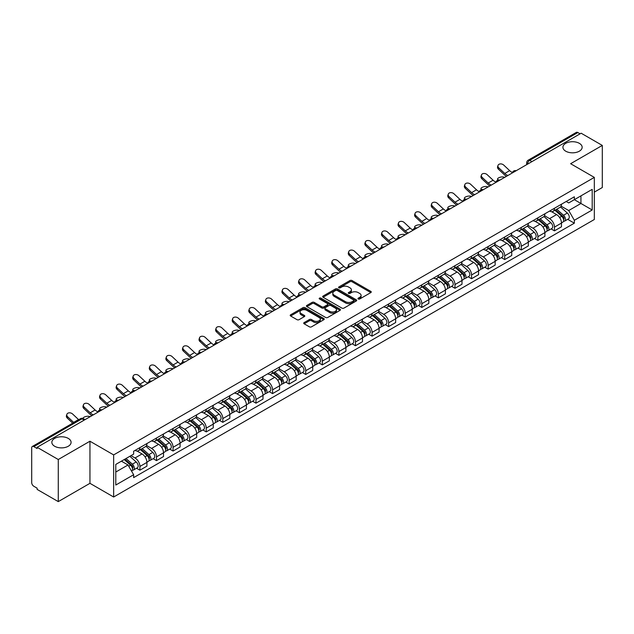 <?xml version="1.0" encoding="UTF-8"?>
<svg xmlns="http://www.w3.org/2000/svg" width="634" height="634" viewBox="0 0 634 634"><rect width="100%" height="100%" fill="white"/><g stroke="black" fill="none" stroke-linecap="round" stroke-linejoin="round"><path stroke-width="0.95" d="M358.273 298.986A1.03 0.594 0 0 0 359.732 298.986L370.819 292.591A1.474 0.848 0 0 0 371.255 291.989A1.474 0.848 0 0 0 370.819 291.386L352.036 280.537A1.474 0.848 0 0 0 349.952 280.537L338.865 286.94A1.03 0.594 0 0 0 338.564 287.361A1.03 0.594 0 0 0 338.865 287.781A1.03 0.594 0 0 0 340.323 287.781L341.758 286.956A4.723 2.726 0 0 1 348.438 286.956L350.008 287.86A4.723 2.726 0 0 1 351.387 289.786A4.723 2.726 0 0 1 350.008 291.711L348.573 292.543A1.03 0.594 0 0 0 348.264 292.963A1.03 0.594 0 0 0 348.573 293.383A1.03 0.594 0 0 0 350.031 293.383L351.466 292.559A4.723 2.726 0 0 1 358.139 292.559L359.708 293.463A4.723 2.726 0 0 1 361.087 295.389A4.723 2.726 0 0 1 359.708 297.314L358.273 298.146A1.03 0.594 0 0 0 357.972 298.566A1.03 0.594 0 0 0 358.273 298.986L358.273 298.146M68.266 438.403A9.621 5.555 0 0 0 57.781 437.198A9.621 5.555 0 0 0 51.845 442.326A9.621 5.555 0 0 0 54.659 446.257A9.621 5.555 0 0 0 65.144 447.461A9.621 5.555 0 0 0 71.087 442.326A9.621 5.555 0 0 0 68.266 438.403M579.341 143.339A9.621 5.555 0 0 0 568.856 142.135A9.621 5.555 0 0 0 562.913 147.262A9.621 5.555 0 0 0 565.734 151.193A9.621 5.555 0 0 0 576.219 152.398A9.621 5.555 0 0 0 582.155 147.262A9.621 5.555 0 0 0 579.341 143.339M304.146 322.587A1.474 0.848 0 0 0 303.718 323.189A1.474 0.848 0 0 0 304.146 323.792L309.416 326.835A1.474 0.848 0 0 0 311.5 326.835L323.815 319.726A1.474 0.848 0 0 0 324.251 319.124A1.474 0.848 0 0 0 323.815 318.522L305.033 307.68A1.474 0.848 0 0 0 302.949 307.68L290.634 314.789A1.474 0.848 0 0 0 290.206 315.391A1.474 0.848 0 0 0 290.634 315.994L296.997 319.663A1.474 0.848 0 0 0 299.089 319.663L304.36 316.62A1.474 0.848 0 0 0 304.788 316.017A1.474 0.848 0 0 0 304.36 315.415L301.198 313.592A3.947 2.282 0 0 1 300.041 311.983A3.947 2.282 0 0 1 302.481 309.875A3.947 2.282 0 0 1 306.785 310.375L319.148 317.515A3.947 2.282 0 0 1 320.305 319.124A3.947 2.282 0 0 1 317.864 321.224A3.947 2.282 0 0 1 313.561 320.733L311.5 319.544A1.474 0.848 0 0 0 309.416 319.544L304.146 322.587L304.146 323.792M113.652 454.911L89.949 441.224L58.273 459.515L37.121 447.303L581.148 133.211L602.3 145.424L570.624 163.715L594.327 177.393L113.652 454.911L113.652 497.008L594.327 219.499L594.327 177.393M341.869 308.1A1.474 0.848 0 0 0 343.953 308.1L356.268 300.992A1.474 0.848 0 0 0 356.696 300.389A1.474 0.848 0 0 0 356.268 299.787L337.486 288.946A1.474 0.848 0 0 0 335.394 288.946L323.086 296.054A1.474 0.848 0 0 0 322.651 296.657A1.474 0.848 0 0 0 323.086 297.259L341.869 308.1M319.901 299.208A1.03 0.594 0 0 1 320.947 299.359L320.947 298.131L340.038 309.154A1.474 0.848 0 0 1 340.474 309.757A1.474 0.848 0 0 1 340.038 310.359L327.73 317.468A1.474 0.848 0 0 1 325.638 317.468L306.864 306.626L306.864 305.422A1.474 0.848 0 0 0 306.428 306.024A1.474 0.848 0 0 0 306.864 306.626M306.864 305.422L312.126 302.378A1.474 0.848 0 0 1 314.218 302.378L321.834 306.777A1.474 0.848 0 0 0 323.919 306.777L327.413 304.756A1.474 0.848 0 0 0 327.849 304.154A1.474 0.848 0 0 0 327.413 303.551L319.488 298.971A1.03 0.594 0 0 1 319.179 298.551A1.03 0.594 0 0 1 319.821 298.004A1.03 0.594 0 0 1 320.947 298.131M58.273 459.515L58.273 501.613L37.121 489.4L37.121 488.172L33.824 486.27A3.004 1.736 -120 0 1 31.7 482.593L31.7 447.85A3.004 1.736 -120 0 1 32.326 446.479L80.478 418.678A3.004 1.736 60 0 1 81.976 418.828L33.824 446.629A3.004 1.736 -120 0 0 32.326 446.479M594.327 192.126L602.3 187.521L602.3 145.424M58.273 501.613L89.949 483.322L113.652 497.008M37.121 447.303L37.121 448.531L33.824 446.629M531.934 161.622L529.699 160.339A3.004 1.736 60 0 0 528.193 160.188L576.346 132.387A3.004 1.736 60 0 1 577.851 132.538L529.699 160.339A3.004 1.736 120 0 0 527.575 164.016L527.575 164.143M580.086 133.822L577.851 132.538M554.465 208.269A6.919 3.994 60 0 1 553.038 211.368L560.052 207.318A6.919 3.994 -120 0 0 561.478 204.219M544.511 215.711L549.575 218.635A6.919 3.994 60 0 1 554.465 227.107L561.478 223.057A6.919 3.994 -120 0 0 556.589 214.585L551.572 211.685M561.478 223.057L561.478 226.798L554.465 230.847L551.104 228.906M553.038 211.368A6.919 3.994 60 0 1 549.63 211.059M554.465 227.107L554.465 230.847M537.886 217.842A6.919 3.994 60 0 1 536.451 220.941L543.465 216.891A6.919 3.994 -120 0 0 544.899 213.793M534.517 238.479L537.886 240.421L544.899 236.371L544.899 232.63A6.919 3.994 -120 0 0 540.01 224.159L534.985 221.258M536.451 220.941A6.919 3.994 60 0 1 533.051 220.632M527.924 225.284L532.996 228.208A6.919 3.994 60 0 1 537.886 236.68L537.886 240.421M521.299 227.416A6.919 3.994 60 0 1 519.872 230.514L526.886 226.465A6.919 3.994 -120 0 0 528.32 223.366M517.938 248.052L521.299 249.994L528.32 245.944L528.32 242.204A6.919 3.994 -120 0 0 523.43 233.732L518.406 230.831M519.872 230.514A6.919 3.994 60 0 1 516.464 230.205M511.345 234.857L516.409 237.782A6.919 3.994 60 0 1 521.299 246.254L521.299 249.994M504.719 236.989A6.919 3.994 60 0 1 503.285 240.088L510.307 236.038A6.919 3.994 -120 0 0 511.733 232.94M501.359 257.626L504.719 259.568L511.733 255.518L511.733 251.777A6.919 3.994 -120 0 0 506.843 243.305L501.827 240.413M503.285 240.088A6.919 3.994 60 0 1 499.885 239.779M494.766 244.431L499.83 247.355A6.919 3.994 60 0 1 504.719 255.827L504.719 259.568M488.14 246.563A6.919 3.994 60 0 1 486.706 249.661L493.72 245.612A6.919 3.994 -120 0 0 495.154 242.513M484.772 267.199L488.14 269.141L495.154 265.091L495.154 261.351A6.919 3.994 -120 0 0 490.264 252.879L485.24 249.986M486.706 249.661A6.919 3.994 60 0 1 483.298 249.352M478.179 254.004L483.251 256.928A6.919 3.994 60 0 1 488.14 265.4L488.14 269.141M471.553 256.136A6.919 3.994 60 0 1 470.127 259.235L477.14 255.185A6.919 3.994 -120 0 0 478.567 252.086M468.193 276.773L471.553 278.722L478.567 274.665L478.567 270.924A6.919 3.994 -120 0 0 473.677 262.452L468.661 259.56M470.127 259.235A6.919 3.994 60 0 1 466.719 258.926M461.6 263.578L466.664 266.502A6.919 3.994 60 0 1 471.553 274.974L471.553 278.722M454.974 265.709A6.919 3.994 60 0 1 453.54 268.808L460.553 264.758A6.919 3.994 -120 0 0 461.988 261.66M451.606 286.354L454.974 288.296L461.988 284.238L461.988 280.497A6.919 3.994 -120 0 0 457.098 272.026L452.074 269.133M453.54 268.808A6.919 3.994 60 0 1 450.14 268.499M445.013 273.151L450.085 276.083A6.919 3.994 60 0 1 454.974 284.547L454.974 288.296M438.387 275.283A6.919 3.994 60 0 1 436.961 278.389L443.974 274.332A6.919 3.994 -120 0 0 445.409 271.233M435.027 295.927L438.387 297.869L445.409 293.819L445.409 290.071A6.919 3.994 -120 0 0 440.519 281.599L435.495 278.706M436.961 278.389A6.919 3.994 60 0 1 433.553 278.072M428.433 282.724L433.498 285.657A6.919 3.994 60 0 1 438.387 294.121L438.387 297.869M421.808 284.856A6.919 3.994 60 0 1 420.374 287.963L427.395 283.905A6.919 3.994 -120 0 0 428.822 280.807M418.448 305.501L421.808 307.442L428.822 303.393L428.822 299.644A6.919 3.994 -120 0 0 423.932 291.18L418.916 288.28M420.374 287.963A6.919 3.994 60 0 1 416.974 287.646M411.854 292.298L416.918 295.23A6.919 3.994 60 0 1 421.808 303.694L421.808 307.442M405.229 294.43A6.919 3.994 60 0 1 403.795 297.536L410.808 293.487A6.919 3.994 -120 0 0 412.243 290.38M401.861 315.074L405.229 317.016L412.243 312.966L412.243 309.218A6.919 3.994 -120 0 0 407.353 300.754L402.328 297.853M403.795 297.536A6.919 3.994 60 0 1 400.387 297.219M395.267 301.879L400.339 304.803A6.919 3.994 60 0 1 405.229 313.267L405.229 317.016M388.642 304.003A6.919 3.994 60 0 1 387.216 307.11L394.229 303.06A6.919 3.994 -120 0 0 395.656 299.953M385.282 324.648L388.642 326.589L395.656 322.54L395.656 318.791A6.919 3.994 -120 0 0 390.766 310.327L385.749 307.427M387.216 307.11A6.919 3.994 60 0 1 383.808 306.793M378.688 311.452L383.752 314.377A6.919 3.994 60 0 1 388.642 322.841L388.642 326.589M372.063 313.576A6.919 3.994 60 0 1 370.628 316.683L377.642 312.633A6.919 3.994 -120 0 0 379.077 309.527M368.695 334.221L372.063 336.163L379.077 332.113L379.077 328.364A6.919 3.994 -120 0 0 374.187 319.901L369.162 317M370.628 316.683A6.919 3.994 60 0 1 367.229 316.366M362.101 321.026L367.173 323.95A6.919 3.994 60 0 1 372.063 332.414L372.063 336.163M355.476 323.15A6.919 3.994 60 0 1 354.049 326.256L361.063 322.207A6.919 3.994 -120 0 0 362.497 319.1M352.116 343.794L355.476 345.736L362.497 341.686L362.497 337.938A6.919 3.994 -120 0 0 357.608 329.474L352.583 326.573M354.049 326.256A6.919 3.994 60 0 1 350.642 325.939M345.522 330.599L350.586 333.524A6.919 3.994 60 0 1 355.476 341.988L355.476 345.736M338.897 332.723A6.919 3.994 60 0 1 337.462 335.83L344.484 331.78A6.919 3.994 -120 0 0 345.91 328.674M335.537 353.368L338.897 355.309L345.91 351.26L345.91 347.511A6.919 3.994 -120 0 0 341.021 339.047L336.004 336.147M337.462 335.83A6.919 3.994 60 0 1 334.063 335.513M328.943 340.173L334.007 343.097A6.919 3.994 60 0 1 338.897 351.561L338.897 355.309M322.318 342.297A6.919 3.994 60 0 1 320.883 345.403L327.897 341.354A6.919 3.994 -120 0 0 329.331 338.247M318.95 362.941L322.318 364.883L329.331 360.833L329.331 357.085A6.919 3.994 -120 0 0 324.442 348.621L319.417 345.72M320.883 345.403A6.919 3.994 60 0 1 317.476 345.086M312.356 349.746L317.428 352.67A6.919 3.994 60 0 1 322.318 361.134L322.318 364.883M305.731 351.87A6.919 3.994 60 0 1 304.304 354.977L311.318 350.927A6.919 3.994 -120 0 0 312.744 347.82M302.37 372.515L305.731 374.456L312.744 370.407L312.744 366.658A6.919 3.994 -120 0 0 307.855 358.194L302.838 355.294M304.304 354.977A6.919 3.994 60 0 1 300.896 354.66M295.777 359.319L300.841 362.244A6.919 3.994 60 0 1 305.731 370.716L305.731 374.456M289.152 361.443A6.919 3.994 60 0 1 287.717 364.55L294.731 360.5A6.919 3.994 -120 0 0 296.165 357.394M285.783 382.088L289.152 384.03L296.165 379.98L296.165 376.231A6.919 3.994 -120 0 0 291.275 367.768L286.251 364.867M287.717 364.55A6.919 3.994 60 0 1 284.317 364.233M279.19 368.893L284.262 371.817A6.919 3.994 60 0 1 289.152 380.289L289.152 384.03M272.565 371.017A6.919 3.994 60 0 1 271.138 374.123L278.152 370.074A6.919 3.994 -120 0 0 279.586 366.967M269.204 391.661L272.565 393.603L279.586 389.553L279.586 385.805A6.919 3.994 -120 0 0 274.696 377.341L269.672 374.44M271.138 374.123A6.919 3.994 60 0 1 267.73 373.814M262.611 378.466L267.675 381.391A6.919 3.994 60 0 1 272.565 389.862L272.565 393.603M255.985 380.59A6.919 3.994 60 0 1 254.551 383.697L261.573 379.647A6.919 3.994 -120 0 0 262.999 376.541M252.625 401.235L255.985 403.176L262.999 399.127L262.999 395.386A6.919 3.994 -120 0 0 258.109 386.914L253.093 384.014M254.551 383.697A6.919 3.994 60 0 1 251.151 383.388M246.032 388.04L251.096 390.964A6.919 3.994 60 0 1 255.985 399.436L255.985 403.176M239.406 390.164A6.919 3.994 60 0 1 237.972 393.27L244.986 389.221A6.919 3.994 -120 0 0 246.42 386.114M236.038 410.808L239.406 412.75L246.42 408.7L246.42 404.96A6.919 3.994 -120 0 0 241.53 396.488L236.506 393.587M237.972 393.27A6.919 3.994 60 0 1 234.564 392.961M229.445 397.613L234.517 400.537A6.919 3.994 60 0 1 239.406 409.009L239.406 412.75M222.819 399.737A6.919 3.994 60 0 1 221.393 402.844L228.406 398.794A6.919 3.994 -120 0 0 229.833 395.687M219.459 420.382L222.819 422.323L229.833 418.274L229.833 414.533A6.919 3.994 -120 0 0 224.951 406.061L219.927 403.161M221.393 402.844A6.919 3.994 60 0 1 217.985 402.535M212.866 407.186L217.93 410.111A6.919 3.994 60 0 1 222.819 418.583L222.819 422.323M206.24 409.31A6.919 3.994 60 0 1 204.806 412.417L211.819 408.367A6.919 3.994 -120 0 0 213.254 405.261M202.872 429.955L206.24 431.897L213.254 427.847L213.254 424.106A6.919 3.994 -120 0 0 208.364 415.635L203.34 412.734M204.806 412.417A6.919 3.994 60 0 1 201.406 412.108M196.278 416.76L201.35 419.684A6.919 3.994 60 0 1 206.24 428.156L206.24 431.897M189.653 418.884A6.919 3.994 60 0 1 188.227 421.99L195.24 417.941A6.919 3.994 -120 0 0 196.675 414.834M186.293 439.528L189.653 441.47L196.675 437.42L196.675 433.68A6.919 3.994 -120 0 0 191.785 425.208L186.761 422.307M188.227 421.99A6.919 3.994 60 0 1 184.819 421.681M179.699 426.333L184.763 429.258A6.919 3.994 60 0 1 189.653 437.729L189.653 441.47M173.074 428.457A6.919 3.994 60 0 1 171.64 431.564L178.661 427.514A6.919 3.994 -120 0 0 180.088 424.408M169.714 449.102L173.074 451.043L180.088 446.994L180.088 443.253A6.919 3.994 -120 0 0 175.198 434.781L170.181 431.881M171.64 431.564A6.919 3.994 60 0 1 168.24 431.255M163.12 435.907L168.184 438.831A6.919 3.994 60 0 1 173.074 447.303L173.074 451.043M156.495 438.031A6.919 3.994 60 0 1 155.061 441.137L162.074 437.088A6.919 3.994 -120 0 0 163.509 433.981M153.127 458.675L156.495 460.617L163.509 456.567L163.509 452.827A6.919 3.994 -120 0 0 158.619 444.355L153.594 441.454M155.061 441.137A6.919 3.994 60 0 1 151.653 440.828M146.533 445.48L151.605 448.404A6.919 3.994 60 0 1 156.495 456.876L156.495 460.617M139.908 447.604A6.919 3.994 60 0 1 138.481 450.711L145.495 446.661A6.919 3.994 -120 0 0 146.922 443.554M136.548 468.249L139.908 470.19L146.922 466.141L146.922 462.4A6.919 3.994 -120 0 0 142.04 453.928L137.015 451.028M138.481 450.711A6.919 3.994 60 0 1 135.074 450.402M130.984 455.648L135.018 457.978A6.919 3.994 60 0 1 139.908 466.45L139.908 470.19M566.21 201.485L568.714 202.928L592.204 189.36L580.934 195.866L580.934 203.482L568.714 210.536L561.09 206.137M115.784 472.037L128.005 464.976L133.639 474.731L115.784 485.042L115.784 464.421L133.639 454.11L133.639 451.226L574.341 196.786L574.341 199.67L592.204 209.981L574.341 220.291L568.714 210.536M592.204 189.36L592.204 209.981M133.639 474.731L133.639 477.616L574.341 223.176L574.341 220.291M89.949 441.224L89.949 483.322M128.005 464.976L121.411 461.172M567.684 219.332L574.341 223.176M358.685 299.137L359.708 298.543A4.723 2.726 0 0 0 361.087 296.617L361.087 295.389M351.387 289.786L351.387 291.014A4.723 2.726 0 0 1 350.008 292.94L348.985 293.534M370.819 291.386L370.819 292.591L352.036 281.765A1.474 0.848 0 0 0 349.952 281.765L339.277 287.931M356.245 300.999L337.486 290.174A1.474 0.848 0 0 0 335.394 290.174L323.102 297.267L323.086 296.054M353.653 300.809A1.03 0.594 0 0 0 353.962 300.389A1.03 0.594 0 0 0 353.653 299.969L337.169 290.451A1.03 0.594 0 0 0 335.711 290.451L334.197 291.323A4.723 2.726 0 0 0 332.81 293.249A4.723 2.726 0 0 0 334.197 295.175L345.467 301.681A4.723 2.726 0 0 0 352.139 301.681L353.653 300.809L353.653 302.038A1.03 0.594 0 0 0 353.962 301.618L353.962 300.389M332.81 293.249L332.81 294.477A4.723 2.726 0 0 0 334.197 296.403L334.197 295.175M353.653 302.038L352.139 302.909A4.723 2.726 0 0 1 345.467 302.909L334.197 296.403M306.88 306.634L312.126 303.607L312.126 302.378M327.849 304.154L327.849 305.382A1.474 0.848 0 0 1 327.413 305.984L323.919 307.997A1.474 0.848 0 0 1 321.834 307.997L314.218 303.607A1.474 0.848 0 0 0 312.126 303.607M320.947 299.359L340.022 310.367M329.735 311.334A3.947 2.282 0 0 0 334.039 311.833A3.947 2.282 0 0 0 336.472 309.725A3.947 2.282 0 0 0 335.323 308.116L330.964 305.596A1.474 0.848 0 0 0 328.88 305.596L325.377 307.617A1.474 0.848 0 0 0 324.949 308.219A1.474 0.848 0 0 0 325.377 308.821L329.735 311.334L329.735 312.562A3.947 2.282 0 0 0 334.039 313.061A3.947 2.282 0 0 0 336.472 310.953L336.472 309.725M324.949 308.219L324.949 309.447A1.474 0.848 0 0 0 325.377 310.05L325.377 308.821M329.735 312.562L325.377 310.05M320.305 319.124L320.305 320.352A3.947 2.282 0 0 1 317.864 322.452A3.947 2.282 0 0 1 313.561 321.961L311.5 320.772A1.474 0.848 0 0 0 309.416 320.772L304.169 323.8M300.041 311.983L300.041 313.212A3.947 2.282 0 0 0 301.198 314.821L301.198 313.592M304.336 316.635L301.198 314.821M323.815 318.522L323.815 319.726L305.033 308.909A1.474 0.848 0 0 0 302.949 308.909L290.657 316.001L290.634 314.789M504.767 177.306L503.333 176.997A3.455 1.316 -13.1 0 0 499.497 177.465A3.455 1.316 -13.1 0 0 497.524 179.192A3.455 1.316 -13.1 0 0 498.443 179.818L499.877 180.127M554.948 210.266L561.7 216.297A3.756 2.171 60 0 1 562.881 222.106L561.478 222.914M555.122 210.425L558.308 212.263M555.63 209.87L563.143 216.582A1.807 1.038 60 0 1 563.713 219.372A1.807 1.038 60 0 1 563.547 219.435M556.755 209.22L563.507 215.251A3.756 2.171 60 0 1 564.688 221.06A3.756 2.171 60 0 1 563.555 221.187M560.519 206.961L567.335 213.04A3.756 2.171 60 0 1 568.516 218.857L564.688 221.06M512.431 172.527A9.32 5.381 60 0 1 509.673 170.641L503.745 165.094A3.455 2.496 17.7 0 0 500.408 163.905A3.455 2.496 17.7 0 0 498.007 165.45A3.455 2.496 17.7 0 0 498.855 167.915L498.443 169.199A3.455 2.496 -162.3 0 1 497.595 166.734L498.007 165.45M507.905 175.499A9.32 5.381 60 0 1 504.783 173.47L498.855 167.915M498.443 169.199L504.371 174.754A11.277 6.506 -120 0 0 506.423 176.347M488.188 186.879L486.754 186.57A3.455 1.316 -13.1 0 0 482.91 187.038A3.455 1.316 -13.1 0 0 480.937 188.766A3.455 1.316 -13.1 0 0 481.864 189.392L483.298 189.701M538.361 219.839L545.121 225.87A3.756 2.171 60 0 1 546.302 231.679L544.899 232.488M538.543 219.998L541.721 221.837M539.043 219.443L546.563 226.156A1.807 1.038 60 0 1 547.134 228.945A1.807 1.038 60 0 1 546.968 229.009M540.168 218.793L546.928 224.824A3.756 2.171 60 0 1 548.109 230.641A3.756 2.171 60 0 1 546.976 230.76M543.94 216.535L550.756 222.613A3.756 2.171 60 0 1 551.937 228.43L548.109 230.641M471.601 196.453L470.166 196.144A3.455 1.316 -13.1 0 0 466.331 196.611A3.455 1.316 -13.1 0 0 464.357 198.339A3.455 1.316 -13.1 0 0 465.277 198.965L466.711 199.282M521.782 229.413L528.542 235.444A3.756 2.171 60 0 1 529.715 241.253L528.312 242.061M521.964 229.571L525.142 231.41M522.464 229.017L529.984 235.729A1.807 1.038 60 0 1 530.547 238.519A1.807 1.038 60 0 1 530.381 238.582M523.589 228.367L530.349 234.398A3.756 2.171 60 0 1 531.522 240.215A3.756 2.171 60 0 1 530.389 240.334M527.353 226.108L534.169 232.187A3.756 2.171 60 0 1 535.35 238.004L531.522 240.215M495.851 182.101A9.32 5.381 60 0 1 493.086 180.214L487.166 174.667A3.455 2.496 17.7 0 0 483.821 173.486A3.455 2.496 17.7 0 0 481.42 175.024A3.455 2.496 17.7 0 0 482.276 177.488L481.864 178.772A3.455 2.496 -162.3 0 1 481.016 176.315L481.42 175.024M491.326 185.073A9.32 5.381 60 0 1 488.196 183.044L482.276 177.488M481.864 178.772L487.784 184.328A11.277 6.506 -120 0 0 489.844 185.921M479.264 191.674A9.32 5.381 60 0 1 476.506 189.788L470.579 184.24A3.455 2.496 17.7 0 0 467.242 183.06A3.455 2.496 17.7 0 0 464.841 184.597A3.455 2.496 17.7 0 0 465.689 187.062L465.277 188.346A3.455 2.496 -162.3 0 1 464.429 185.889L464.841 184.597M474.739 194.646A9.32 5.381 60 0 1 471.617 192.617L465.689 187.062M465.277 188.346L471.205 193.901A11.277 6.506 -120 0 0 473.265 195.494M455.022 206.026L453.587 205.717A3.455 1.316 -13.1 0 0 449.744 206.185A3.455 1.316 -13.1 0 0 447.778 207.912A3.455 1.316 -13.1 0 0 448.698 208.538L450.132 208.855M505.203 238.986L511.955 245.017A3.756 2.171 60 0 1 513.136 250.826L511.733 251.635M505.377 239.145L508.555 240.983M505.884 238.59L513.397 245.303A1.807 1.038 60 0 1 513.968 248.092A1.807 1.038 60 0 1 513.802 248.156M507.01 237.94L513.762 243.971A3.756 2.171 60 0 1 514.943 249.788A3.756 2.171 60 0 1 513.809 249.907M510.774 235.682L517.59 241.768A3.756 2.171 60 0 1 518.77 247.577L514.943 249.788M438.435 215.6L437.008 215.291A3.455 1.316 -13.1 0 0 433.165 215.758A3.455 1.316 -13.1 0 0 431.191 217.486A3.455 1.316 -13.1 0 0 432.119 218.112L433.545 218.429M488.616 248.56L495.376 254.591A3.756 2.171 60 0 1 496.557 260.4L495.154 261.208M488.798 248.718L491.976 250.557M489.297 248.163L496.818 254.876A1.807 1.038 60 0 1 497.381 257.666A1.807 1.038 60 0 1 497.222 257.729M490.423 247.522L497.183 253.545A3.756 2.171 60 0 1 498.364 259.361A3.756 2.171 60 0 1 497.222 259.48M494.195 245.255L501.011 251.341A3.756 2.171 60 0 1 502.191 257.15L498.364 259.361M421.856 225.173L420.421 224.864A3.455 1.316 -13.1 0 0 416.586 225.332A3.455 1.316 -13.1 0 0 414.612 227.059A3.455 1.316 -13.1 0 0 415.532 227.685L416.966 228.002M472.037 258.133L478.789 264.164A3.756 2.171 60 0 1 479.97 269.973L478.567 270.781M472.211 258.292L475.397 260.13M472.718 257.745L480.231 264.449A1.807 1.038 60 0 1 480.802 267.239A1.807 1.038 60 0 1 480.635 267.302M473.844 257.095L480.596 263.118A3.756 2.171 60 0 1 481.777 268.935A3.756 2.171 60 0 1 480.643 269.054M477.608 254.828L484.424 260.915A3.756 2.171 60 0 1 485.604 266.724L481.777 268.935M462.685 201.247A9.32 5.381 60 0 1 459.919 199.361L453.999 193.814A3.455 2.496 17.7 0 0 450.655 192.633A3.455 2.496 17.7 0 0 448.262 194.17A3.455 2.496 17.7 0 0 449.11 196.635L448.698 197.919A3.455 2.496 -162.3 0 1 447.85 195.462L448.262 194.17M458.16 204.219A9.32 5.381 60 0 1 455.03 202.191L449.11 196.635M448.698 197.919L454.626 203.474A11.277 6.506 -120 0 0 456.678 205.067M446.106 210.821A9.32 5.381 60 0 1 443.34 208.935L437.412 203.387A3.455 2.496 17.7 0 0 434.076 202.206A3.455 2.496 17.7 0 0 431.675 203.744A3.455 2.496 17.7 0 0 432.523 206.208L432.119 207.492A3.455 2.496 -162.3 0 1 431.263 205.036L431.675 203.744M441.581 213.793A9.32 5.381 60 0 1 438.451 211.764L432.523 206.208M432.119 207.492L438.039 213.048A11.277 6.506 -120 0 0 440.099 214.641M429.519 220.394A9.32 5.381 60 0 1 426.761 218.508L420.833 212.961A3.455 2.496 17.7 0 0 417.497 211.78A3.455 2.496 17.7 0 0 415.096 213.317A3.455 2.496 17.7 0 0 415.944 215.782L415.532 217.074A3.455 2.496 -162.3 0 1 414.684 214.609L415.096 213.317M424.994 223.366A9.32 5.381 60 0 1 421.872 221.337L415.944 215.782M415.532 217.074L421.459 222.621A11.277 6.506 -120 0 0 423.512 224.222M405.277 234.746L403.842 234.437A3.455 1.316 -13.1 0 0 399.999 234.905A3.455 1.316 -13.1 0 0 398.025 236.633A3.455 1.316 -13.1 0 0 398.952 237.259L400.387 237.576M455.45 267.707L462.21 273.737A3.756 2.171 60 0 1 463.391 279.546L461.988 280.355M455.632 267.865L458.81 269.704M456.131 267.318L463.652 274.023A1.807 1.038 60 0 1 464.223 276.812A1.807 1.038 60 0 1 464.056 276.876M457.257 266.668L464.017 272.691A3.756 2.171 60 0 1 465.197 278.508A3.756 2.171 60 0 1 464.064 278.627M461.029 264.402L467.844 270.488A3.756 2.171 60 0 1 469.025 276.297L465.197 278.508M412.94 229.968A9.32 5.381 60 0 1 410.174 228.089L404.254 222.534A3.455 2.496 17.7 0 0 400.91 221.353A3.455 2.496 17.7 0 0 398.509 222.891A3.455 2.496 17.7 0 0 399.365 225.355L398.952 226.647A3.455 2.496 -162.3 0 1 398.104 224.182L398.509 222.891M408.415 232.94A9.32 5.381 60 0 1 405.284 230.911L399.365 225.355M398.952 226.647L404.872 232.195A11.277 6.506 -120 0 0 406.933 233.795M388.69 244.32L387.255 244.011A3.455 1.316 -13.1 0 0 383.419 244.478A3.455 1.316 -13.1 0 0 381.446 246.206A3.455 1.316 -13.1 0 0 382.365 246.832L383.8 247.149M438.871 277.28L445.631 283.311A3.756 2.171 60 0 1 446.804 289.12L445.401 289.936M439.053 277.438L442.231 279.277M439.552 276.892L447.073 283.596A1.807 1.038 60 0 1 447.636 286.386A1.807 1.038 60 0 1 447.469 286.449M440.678 276.242L447.438 282.265A3.756 2.171 60 0 1 448.61 288.082A3.756 2.171 60 0 1 447.477 288.201M444.442 273.975L451.257 280.062A3.756 2.171 60 0 1 452.438 285.871L448.61 288.082M396.353 239.541A9.32 5.381 60 0 1 393.595 237.663L387.667 232.107A3.455 2.496 17.7 0 0 384.331 230.927A3.455 2.496 17.7 0 0 381.93 232.464A3.455 2.496 17.7 0 0 382.777 234.929L382.365 236.22A3.455 2.496 -162.3 0 1 381.517 233.756L381.93 232.464M391.828 242.513A9.32 5.381 60 0 1 388.705 240.484L382.777 234.929M382.365 236.22L388.293 241.768A11.277 6.506 -120 0 0 390.354 243.369M372.11 253.901L370.676 253.584A3.455 1.316 -13.1 0 0 366.832 254.052A3.455 1.316 -13.1 0 0 364.867 255.779A3.455 1.316 -13.1 0 0 365.786 256.405L367.221 256.722M422.292 286.853L429.044 292.884A3.756 2.171 60 0 1 430.224 298.693L428.822 299.51M422.466 287.012L425.644 288.85M422.973 286.465L430.486 293.17A1.807 1.038 60 0 1 431.057 295.959A1.807 1.038 60 0 1 430.89 296.023M424.098 285.815L430.851 291.838A3.756 2.171 60 0 1 432.031 297.655A3.756 2.171 60 0 1 430.898 297.774M427.863 283.549L434.678 289.635A3.756 2.171 60 0 1 435.859 295.444L432.031 297.655M379.774 249.114A9.32 5.381 60 0 1 377.008 247.236L371.088 241.681A3.455 2.496 17.7 0 0 367.744 240.5A3.455 2.496 17.7 0 0 365.35 242.037A3.455 2.496 17.7 0 0 366.198 244.502L365.786 245.794A3.455 2.496 -162.3 0 1 364.938 243.329L365.35 242.037M375.249 252.086A9.32 5.381 60 0 1 372.118 250.058L366.198 244.502M365.786 245.794L371.714 251.341A11.277 6.506 -120 0 0 373.767 252.942M355.523 263.475L354.097 263.158A3.455 1.316 -13.1 0 0 350.253 263.625A3.455 1.316 -13.1 0 0 348.28 265.353A3.455 1.316 -13.1 0 0 349.207 265.979L350.634 266.296M405.705 296.427L412.465 302.458A3.756 2.171 60 0 1 413.645 308.267L412.243 309.083M405.887 296.585L409.065 298.424M406.386 296.038L413.907 302.743A1.807 1.038 60 0 1 414.47 305.533A1.807 1.038 60 0 1 414.311 305.596M407.511 295.389L414.271 301.419A3.756 2.171 60 0 1 415.452 307.228A3.756 2.171 60 0 1 414.311 307.347M411.284 293.122L418.099 299.208A3.756 2.171 60 0 1 419.28 305.017L415.452 307.228M363.195 258.688A9.32 5.381 60 0 1 360.429 256.81L354.501 251.254A3.455 2.496 17.7 0 0 351.165 250.073A3.455 2.496 17.7 0 0 348.763 251.619A3.455 2.496 17.7 0 0 349.611 254.076L349.207 255.367A3.455 2.496 -162.3 0 1 348.351 252.903L348.763 251.619M358.67 261.66A9.32 5.381 60 0 1 355.539 259.631L349.611 254.076M349.207 255.367L355.127 260.915A11.277 6.506 -120 0 0 357.188 262.516M338.944 273.048L337.51 272.731A3.455 1.316 -13.1 0 0 333.674 273.199A3.455 1.316 -13.1 0 0 331.701 274.926A3.455 1.316 -13.1 0 0 332.62 275.552L334.055 275.869M389.125 306L395.878 312.031A3.756 2.171 60 0 1 397.058 317.84L395.656 318.656M389.3 306.167L392.486 307.997M389.807 305.612L397.328 312.316A1.807 1.038 60 0 1 397.89 315.106A1.807 1.038 60 0 1 397.724 315.177M390.932 304.962L397.684 310.993A3.756 2.171 60 0 1 398.865 316.802A3.756 2.171 60 0 1 397.732 316.921M394.697 302.695L401.512 308.782A3.756 2.171 60 0 1 402.693 314.591L398.865 316.802M346.608 268.261A9.32 5.381 60 0 1 343.85 266.383L337.922 260.828A3.455 2.496 17.7 0 0 334.586 259.647A3.455 2.496 17.7 0 0 332.184 261.192A3.455 2.496 17.7 0 0 333.032 263.649L332.62 264.941A3.455 2.496 -162.3 0 1 331.772 262.476L332.184 261.192M342.083 271.233A9.32 5.381 60 0 1 338.96 269.204L333.032 263.649M332.62 264.941L338.548 270.488A11.277 6.506 -120 0 0 340.601 272.089M322.365 282.621L320.931 282.304A3.455 1.316 -13.1 0 0 317.087 282.772A3.455 1.316 -13.1 0 0 315.114 284.5A3.455 1.316 -13.1 0 0 316.041 285.126L317.476 285.443M372.538 315.573L379.298 321.604A3.756 2.171 60 0 1 380.479 327.421L379.077 328.23M372.721 315.74L375.899 317.571M373.22 315.185L380.741 321.89A1.807 1.038 60 0 1 381.311 324.679A1.807 1.038 60 0 1 381.145 324.751M374.345 314.535L381.105 320.566A3.756 2.171 60 0 1 382.286 326.375A3.756 2.171 60 0 1 381.153 326.494M378.118 312.269L384.933 318.355A3.756 2.171 60 0 1 386.114 324.164L382.286 326.375M330.029 277.835A9.32 5.381 60 0 1 327.263 275.956L321.343 270.401A3.455 2.496 17.7 0 0 317.999 269.22A3.455 2.496 17.7 0 0 315.597 270.766A3.455 2.496 17.7 0 0 316.453 273.222L316.041 274.514A3.455 2.496 -162.3 0 1 315.193 272.049L315.597 270.766M325.504 280.807A9.32 5.381 60 0 1 322.373 278.778L316.453 273.222M316.041 274.514L321.961 280.062A11.277 6.506 -120 0 0 324.022 281.662M305.778 292.195L304.344 291.878A3.455 1.316 -13.1 0 0 300.508 292.345A3.455 1.316 -13.1 0 0 298.535 294.073A3.455 1.316 -13.1 0 0 299.454 294.699L300.888 295.016M355.959 325.147L362.719 331.178A3.756 2.171 60 0 1 363.892 336.995L362.489 337.803M356.142 325.313L359.319 327.144M356.641 324.759L364.162 331.463A1.807 1.038 60 0 1 364.724 334.253A1.807 1.038 60 0 1 364.558 334.324M357.766 324.109L364.526 330.14A3.756 2.171 60 0 1 365.699 335.949A3.756 2.171 60 0 1 364.566 336.068M361.531 321.842L368.346 327.929A3.756 2.171 60 0 1 369.527 333.738L365.699 335.949M313.442 287.408A9.32 5.381 60 0 1 310.684 285.53L304.756 279.974A3.455 2.496 17.7 0 0 301.419 278.794A3.455 2.496 17.7 0 0 299.018 280.339A3.455 2.496 17.7 0 0 299.866 282.796L299.454 284.087A3.455 2.496 -162.3 0 1 298.606 281.623L299.018 280.339M308.916 290.38A9.32 5.381 60 0 1 305.794 288.351L299.866 282.796M299.454 284.087L305.382 289.635A11.277 6.506 -120 0 0 307.442 291.236M289.199 301.768L287.765 301.451A3.455 1.316 -13.1 0 0 283.921 301.919A3.455 1.316 -13.1 0 0 281.956 303.654A3.455 1.316 -13.1 0 0 282.875 304.272L284.309 304.589M339.38 334.72L346.132 340.751A3.756 2.171 60 0 1 347.313 346.568L345.91 347.377M339.555 334.887L342.732 336.717M340.062 334.332L347.575 341.037A1.807 1.038 60 0 1 348.145 343.826A1.807 1.038 60 0 1 347.979 343.897M341.187 333.682L347.939 339.713A3.756 2.171 60 0 1 349.12 345.522A3.756 2.171 60 0 1 347.987 345.641M344.951 331.416L351.767 337.502A3.756 2.171 60 0 1 352.948 343.311L349.12 345.522M296.863 296.981A9.32 5.381 60 0 1 294.097 295.103L288.177 289.548A3.455 2.496 17.7 0 0 284.832 288.367A3.455 2.496 17.7 0 0 282.439 289.912A3.455 2.496 17.7 0 0 283.287 292.377L282.875 293.661A3.455 2.496 -162.3 0 1 282.027 291.196L282.439 289.912M292.337 299.953A9.32 5.381 60 0 1 289.207 297.925L283.287 292.377M282.875 293.661L288.803 299.208A11.277 6.506 -120 0 0 290.855 300.809M272.612 311.342L271.186 311.025A3.455 1.316 -13.1 0 0 267.342 311.492A3.455 1.316 -13.1 0 0 265.369 313.228A3.455 1.316 -13.1 0 0 266.296 313.854L267.722 314.163M322.793 344.302L329.553 350.325A3.756 2.171 60 0 1 330.734 356.142L329.331 356.95M322.975 344.46L326.153 346.291M323.475 343.905L330.996 350.61A1.807 1.038 60 0 1 331.558 353.4A1.807 1.038 60 0 1 331.4 353.471M324.6 343.256L331.36 349.286A3.756 2.171 60 0 1 332.541 355.095A3.756 2.171 60 0 1 331.4 355.214M328.372 340.989L335.188 347.075A3.756 2.171 60 0 1 336.369 352.884L332.541 355.095M280.283 306.555A9.32 5.381 60 0 1 277.518 304.677L271.59 299.121A3.455 2.496 17.7 0 0 268.253 297.94A3.455 2.496 17.7 0 0 265.852 299.486A3.455 2.496 17.7 0 0 266.7 301.95L266.296 303.234A3.455 2.496 -162.3 0 1 265.44 300.77L265.852 299.486M275.758 309.527A9.32 5.381 60 0 1 272.628 307.498L266.7 301.95M266.296 303.234L272.216 308.782A11.277 6.506 -120 0 0 274.276 310.383M256.033 320.915L254.599 320.598A3.455 1.316 -13.1 0 0 250.763 321.066A3.455 1.316 -13.1 0 0 248.79 322.801A3.455 1.316 -13.1 0 0 249.709 323.427L251.143 323.736M306.214 353.875L312.966 359.898A3.756 2.171 60 0 1 314.147 365.715L312.744 366.523M306.388 354.034L309.574 355.864M306.896 353.479L314.416 360.183A1.807 1.038 60 0 1 314.979 362.973A1.807 1.038 60 0 1 314.813 363.044M308.021 352.829L314.773 358.86A3.756 2.171 60 0 1 315.954 364.669A3.756 2.171 60 0 1 314.821 364.788M311.785 350.562L318.601 356.649A3.756 2.171 60 0 1 319.782 362.458L315.954 364.669M263.696 316.128A9.32 5.381 60 0 1 260.939 314.25L255.011 308.695A3.455 2.496 17.7 0 0 251.674 307.514A3.455 2.496 17.7 0 0 249.273 309.059A3.455 2.496 17.7 0 0 250.121 311.524L249.709 312.808A3.455 2.496 -162.3 0 1 248.861 310.343L249.273 309.059M259.171 319.1A9.32 5.381 60 0 1 256.049 317.071L250.121 311.524M249.709 312.808L255.637 318.355A11.277 6.506 -120 0 0 257.689 319.956M239.454 330.488L238.019 330.171A3.455 1.316 -13.1 0 0 234.176 330.639A3.455 1.316 -13.1 0 0 232.202 332.374A3.455 1.316 -13.1 0 0 233.13 333.001L234.564 333.31M289.627 363.448L296.387 369.471A3.756 2.171 60 0 1 297.568 375.288L296.165 376.097M289.809 363.607L292.987 365.438M290.309 363.052L297.829 369.765A1.807 1.038 60 0 1 298.4 372.546A1.807 1.038 60 0 1 298.234 372.618M291.434 362.402L298.194 368.433A3.756 2.171 60 0 1 299.375 374.242A3.756 2.171 60 0 1 298.242 374.361M295.206 360.144L302.022 366.222A3.756 2.171 60 0 1 303.203 372.031L299.375 374.242M247.117 325.702A9.32 5.381 60 0 1 244.352 323.823L238.432 318.268A3.455 2.496 17.7 0 0 235.087 317.087A3.455 2.496 17.7 0 0 232.686 318.633A3.455 2.496 17.7 0 0 233.542 321.097L233.13 322.381A3.455 2.496 -162.3 0 1 232.282 319.916L232.686 318.633M242.592 328.674A9.32 5.381 60 0 1 239.462 326.645L233.542 321.097M233.13 322.381L239.05 327.929A11.277 6.506 -120 0 0 241.11 329.529M222.867 340.062L221.432 339.745A3.455 1.316 -13.1 0 0 217.597 340.212A3.455 1.316 -13.1 0 0 215.623 341.948A3.455 1.316 -13.1 0 0 216.543 342.574L217.977 342.883M273.048 373.022L279.808 379.045A3.756 2.171 60 0 1 280.981 384.862L279.586 385.67M273.23 373.18L276.408 375.011M273.729 372.626L281.25 379.338A1.807 1.038 60 0 1 281.813 382.128A1.807 1.038 60 0 1 281.647 382.191M274.855 371.976L281.615 378.007A3.756 2.171 60 0 1 282.788 383.816A3.756 2.171 60 0 1 281.654 383.935M278.619 369.717L285.435 375.796A3.756 2.171 60 0 1 286.616 381.605L282.788 383.816M230.53 335.275A9.32 5.381 60 0 1 227.772 333.397L221.845 327.841A3.455 2.496 17.7 0 0 218.508 326.661A3.455 2.496 17.7 0 0 216.107 328.206A3.455 2.496 17.7 0 0 216.955 330.671L216.543 331.954A3.455 2.496 -162.3 0 1 215.695 329.49L216.107 328.206M226.005 338.247A9.32 5.381 60 0 1 222.883 336.218L216.955 330.671M216.543 331.954L222.471 337.502A11.277 6.506 -120 0 0 224.531 339.103M206.288 349.635L204.853 349.318A3.455 1.316 -13.1 0 0 201.01 349.786A3.455 1.316 -13.1 0 0 199.044 351.521A3.455 1.316 -13.1 0 0 199.964 352.147L201.398 352.456M256.469 382.595L263.221 388.618A3.756 2.171 60 0 1 264.402 394.435L262.999 395.244M256.643 382.754L259.821 384.592M257.15 382.199L264.663 388.911A1.807 1.038 60 0 1 265.234 391.701A1.807 1.038 60 0 1 265.067 391.764M258.276 381.549L265.028 387.58A3.756 2.171 60 0 1 266.209 393.389A3.756 2.171 60 0 1 265.075 393.508M262.04 379.291L268.856 385.369A3.756 2.171 60 0 1 270.036 391.178L266.209 393.389M213.951 344.848A9.32 5.381 60 0 1 211.185 342.97L205.265 337.415A3.455 2.496 17.7 0 0 201.921 336.234A3.455 2.496 17.7 0 0 199.528 337.779A3.455 2.496 17.7 0 0 200.376 340.244L199.964 341.528A3.455 2.496 -162.3 0 1 199.116 339.063L199.528 337.779M209.426 347.82A9.32 5.381 60 0 1 206.296 345.792L200.376 340.244M199.964 341.528L205.892 347.075A11.277 6.506 -120 0 0 207.944 348.676M189.701 359.209L188.274 358.892A3.455 1.316 -13.1 0 0 184.431 359.359A3.455 1.316 -13.1 0 0 182.457 361.095A3.455 1.316 -13.1 0 0 183.385 361.721L184.811 362.03M239.882 392.169L246.642 398.2A3.756 2.171 60 0 1 247.823 404.009L246.42 404.817M240.064 392.327L243.242 394.166M240.563 391.772L248.084 398.485A1.807 1.038 60 0 1 248.647 401.274A1.807 1.038 60 0 1 248.488 401.338M241.689 391.123L248.449 397.153A3.756 2.171 60 0 1 249.63 402.962A3.756 2.171 60 0 1 248.488 403.081M245.461 388.864L252.277 394.942A3.756 2.171 60 0 1 253.457 400.751L249.63 402.962M197.372 354.43A9.32 5.381 60 0 1 194.606 352.544L188.678 346.996A3.455 2.496 17.7 0 0 185.342 345.807A3.455 2.496 17.7 0 0 182.941 347.353A3.455 2.496 17.7 0 0 183.789 349.817L183.385 351.101A3.455 2.496 -162.3 0 1 182.529 348.637L182.941 347.353M192.847 357.394A9.32 5.381 60 0 1 189.717 355.365L183.789 349.817M183.385 351.101L189.304 356.657A11.277 6.506 -120 0 0 191.365 358.25M173.122 368.782L171.687 368.473A3.455 1.316 -13.1 0 0 167.852 368.933A3.455 1.316 -13.1 0 0 165.878 370.668A3.455 1.316 -13.1 0 0 166.797 371.294L168.232 371.603M223.303 401.742L230.055 407.773A3.756 2.171 60 0 1 231.236 413.582L229.833 414.39M223.477 401.901L226.663 403.739M223.984 401.346L231.505 408.058A1.807 1.038 60 0 1 232.068 410.848A1.807 1.038 60 0 1 231.901 410.911M225.11 400.696L231.862 406.727A3.756 2.171 60 0 1 233.043 412.536A3.756 2.171 60 0 1 231.909 412.655M228.874 398.437L235.689 404.516A3.756 2.171 60 0 1 236.87 410.325L233.043 412.536M180.785 364.003A9.32 5.381 60 0 1 178.027 362.117L172.099 356.57A3.455 2.496 17.7 0 0 168.763 355.381A3.455 2.496 17.7 0 0 166.362 356.926A3.455 2.496 17.7 0 0 167.21 359.391L166.797 360.675A3.455 2.496 -162.3 0 1 165.95 358.21L166.362 356.926M176.26 366.967A9.32 5.381 60 0 1 173.137 364.938L167.21 359.391M166.797 360.675L172.725 366.23A11.277 6.506 -120 0 0 174.778 367.823M156.543 378.355L155.108 378.046A3.455 1.316 -13.1 0 0 151.264 378.506A3.455 1.316 -13.1 0 0 149.291 380.241A3.455 1.316 -13.1 0 0 150.218 380.868L151.653 381.177M206.716 411.315L213.476 417.346A3.756 2.171 60 0 1 214.657 423.155L213.254 423.964M206.898 411.474L210.076 413.313M207.397 410.919L214.918 417.632A1.807 1.038 60 0 1 215.489 420.421A1.807 1.038 60 0 1 215.322 420.485M208.523 410.269L215.283 416.3A3.756 2.171 60 0 1 216.463 422.109A3.756 2.171 60 0 1 215.33 422.228M212.295 408.011L219.11 414.089A3.756 2.171 60 0 1 220.291 419.898L216.463 422.109M164.206 373.577A9.32 5.381 60 0 1 161.44 371.69L155.52 366.143A3.455 2.496 17.7 0 0 152.176 364.954A3.455 2.496 17.7 0 0 149.775 366.5A3.455 2.496 17.7 0 0 150.63 368.964L150.218 370.248A3.455 2.496 -162.3 0 1 149.37 367.783L149.775 366.5M159.681 376.541A9.32 5.381 60 0 1 156.55 374.512L150.63 368.964M150.218 370.248L156.138 375.803A11.277 6.506 -120 0 0 158.199 377.396M139.956 387.929L138.521 387.62A3.455 1.316 -13.1 0 0 134.685 388.079A3.455 1.316 -13.1 0 0 132.712 389.815A3.455 1.316 -13.1 0 0 133.631 390.441L135.066 390.75M190.137 420.889L196.897 426.92A3.756 2.171 60 0 1 198.07 432.729L196.675 433.537M190.319 421.047L193.497 422.886M190.818 420.493L198.339 427.205A1.807 1.038 60 0 1 198.902 429.995A1.807 1.038 60 0 1 198.735 430.058M191.944 419.843L198.704 425.874A3.756 2.171 60 0 1 199.876 431.683A3.756 2.171 60 0 1 198.743 431.802M195.708 417.584L202.523 423.663A3.756 2.171 60 0 1 203.704 429.472L199.876 431.683M147.619 383.15A9.32 5.381 60 0 1 144.861 381.264L138.933 375.716A3.455 2.496 17.7 0 0 135.597 374.528A3.455 2.496 17.7 0 0 133.195 376.073A3.455 2.496 17.7 0 0 134.043 378.538L133.631 379.821A3.455 2.496 -162.3 0 1 132.783 377.357L133.195 376.073M143.094 386.114A9.32 5.381 60 0 1 139.971 384.085L134.043 378.538M133.631 379.821L139.559 385.377A11.277 6.506 -120 0 0 141.62 386.97M123.376 397.502L121.942 397.193A3.455 1.316 -13.1 0 0 118.098 397.653A3.455 1.316 -13.1 0 0 116.133 399.388A3.455 1.316 -13.1 0 0 117.052 400.014L118.487 400.323M173.558 430.462L180.31 436.493A3.756 2.171 60 0 1 181.49 442.302L180.088 443.111M173.732 430.621L176.91 432.459M174.239 430.066L181.752 436.778A1.807 1.038 60 0 1 182.323 439.568A1.807 1.038 60 0 1 182.156 439.631M175.364 429.416L182.117 435.447A3.756 2.171 60 0 1 183.297 441.256A3.756 2.171 60 0 1 182.164 441.383M179.129 427.157L185.944 433.236A3.756 2.171 60 0 1 187.125 439.053L183.297 441.256M131.04 392.723A9.32 5.381 60 0 1 128.274 390.837L122.354 385.29A3.455 2.496 17.7 0 0 119.01 384.101A3.455 2.496 17.7 0 0 116.616 385.646A3.455 2.496 17.7 0 0 117.464 388.111L117.052 389.395A3.455 2.496 -162.3 0 1 116.204 386.93L116.616 385.646M126.515 395.687A9.32 5.381 60 0 1 123.384 393.659L117.464 388.111M117.052 389.395L122.98 394.95A11.277 6.506 -120 0 0 125.033 396.543M106.789 407.076L105.363 406.766A3.455 1.316 -13.1 0 0 101.519 407.226A3.455 1.316 -13.1 0 0 99.546 408.962A3.455 1.316 -13.1 0 0 100.473 409.588L101.9 409.897M156.97 440.036L163.73 446.067A3.756 2.171 60 0 1 164.911 451.876L163.509 452.684M157.153 440.194L160.331 442.033M157.652 439.639L165.173 446.352A1.807 1.038 60 0 1 165.736 449.141A1.807 1.038 60 0 1 165.577 449.205M158.777 438.99L165.537 445.02A3.756 2.171 60 0 1 166.718 450.829A3.756 2.171 60 0 1 165.577 450.956M162.55 436.731L169.365 442.809A3.756 2.171 60 0 1 170.546 448.626L166.718 450.829M114.461 402.297A9.32 5.381 60 0 1 111.695 400.411L105.767 394.863A3.455 2.496 17.7 0 0 102.431 393.674A3.455 2.496 17.7 0 0 100.029 395.22A3.455 2.496 17.7 0 0 100.877 397.684L100.473 398.968A3.455 2.496 -162.3 0 1 99.617 396.504L100.029 395.22M109.936 405.261A9.32 5.381 60 0 1 106.805 403.232L100.877 397.684M100.473 398.968L106.393 404.524A11.277 6.506 -120 0 0 108.454 406.117M90.21 416.649L88.776 416.34A3.455 1.316 -13.1 0 0 85.059 416.76A3.455 1.316 -13.1 0 0 82.951 418.432M140.391 449.609L147.143 455.64A3.756 2.171 60 0 1 148.324 461.449L146.922 462.257M140.566 449.768L143.752 451.606M141.073 449.213L148.594 455.925A1.807 1.038 60 0 1 149.156 458.715A1.807 1.038 60 0 1 148.99 458.778M142.198 448.563L148.95 454.594A3.756 2.171 60 0 1 150.131 460.403A3.756 2.171 60 0 1 148.998 460.53M145.963 446.304L152.778 452.383A3.756 2.171 60 0 1 153.959 458.2L150.131 460.403M84.584 419.312L85.321 419.47M97.874 411.87A9.32 5.381 60 0 1 95.116 409.984L89.188 404.437A3.455 2.496 17.7 0 0 85.852 403.248A3.455 2.496 17.7 0 0 83.45 404.793A3.455 2.496 17.7 0 0 84.298 407.258L83.886 408.542A3.455 2.496 -162.3 0 1 83.038 406.077L83.45 404.793M93.349 414.834A9.32 5.381 60 0 1 90.226 412.805L84.298 407.258M83.886 408.542L89.814 414.097A11.277 6.506 -120 0 0 91.867 415.69M124.216 459.547L130.564 465.213A3.756 2.171 60 0 1 131.745 471.022L131.555 471.133M124.288 459.515L127.165 461.18M124.898 459.159L132.007 465.499A1.807 1.038 60 0 1 132.577 468.288A1.807 1.038 60 0 1 132.411 468.352M126.023 458.509L132.371 464.167A3.756 2.171 60 0 1 133.552 469.976A3.756 2.171 60 0 1 132.419 470.103M129.851 456.298L136.199 461.956A3.756 2.171 60 0 1 137.38 467.773L133.552 469.976M78.687 419.708A9.32 5.381 60 0 1 78.529 419.557L72.609 414.01A3.455 2.496 17.7 0 0 69.264 412.821A3.455 2.496 17.7 0 0 66.871 414.367A3.455 2.496 17.7 0 0 67.719 416.831L67.307 418.115A3.455 2.496 -162.3 0 1 66.459 415.65L66.871 414.367M73.798 422.529A9.32 5.381 60 0 1 73.639 422.379L67.719 416.831M67.307 418.115L72.696 423.171M527.678 164.079L527.575 164.016A3.004 1.736 0 0 1 526.696 162.787L526.696 164.65M156.495 456.876L163.509 452.827M173.074 447.303L180.088 443.253M189.653 437.729L196.675 433.68M206.24 428.156L213.254 424.106M222.819 418.583L229.833 414.533M239.406 409.009L246.42 404.96M255.985 399.436L262.999 395.386M272.565 389.862L279.586 385.805M289.152 380.289L296.165 376.231M305.731 370.716L312.744 366.658M322.318 361.134L329.331 357.085M338.897 351.561L345.91 347.511M355.476 341.988L362.497 337.938M372.063 332.414L379.077 328.364M388.642 322.841L395.656 318.791M405.229 313.267L412.243 309.218M421.808 303.694L428.822 299.644M438.387 294.121L445.409 290.071M454.974 284.547L461.988 280.497M471.553 274.974L478.567 270.924M488.14 265.4L495.154 261.351M504.719 255.827L511.733 251.777M521.299 246.254L528.32 242.204M537.886 236.68L544.899 232.63M139.908 466.45L146.922 462.4M135.018 457.978L142.04 453.928M151.605 448.404L158.619 444.355M168.184 438.831L175.198 434.781M184.763 429.258L191.785 425.208M201.35 419.684L208.364 415.635M217.93 410.111L224.951 406.061M234.517 400.537L241.53 396.488M251.096 390.964L258.109 386.914M267.675 381.391L274.696 377.341M284.262 371.817L291.275 367.768M300.841 362.244L307.855 358.194M317.428 352.67L324.442 348.621M334.007 343.097L341.021 339.047M350.586 333.524L357.608 329.474M367.173 323.95L374.187 319.901M383.752 314.377L390.766 310.327M400.339 304.803L407.353 300.754M416.918 295.23L423.932 291.18M433.498 285.657L440.519 281.599M450.085 276.083L457.098 272.026M466.664 266.502L473.677 262.452M483.251 256.928L490.264 252.879M499.83 247.355L506.843 243.305M516.409 237.782L523.43 233.732M532.996 228.208L540.01 224.159M549.575 218.635L556.589 214.585M515.91 170.879A3.004 1.736 120 0 0 514.578 171.64M499.323 180.452A3.004 1.736 120 0 0 497.999 181.213M482.743 190.026A3.004 1.736 120 0 0 481.412 190.786M466.156 199.599A3.004 1.736 120 0 0 464.833 200.368M449.577 209.172A3.004 1.736 120 0 0 448.254 209.941M432.998 218.746A3.004 1.736 120 0 0 431.667 219.515M416.411 228.319A3.004 1.736 120 0 0 415.088 229.088M399.832 237.893A3.004 1.736 120 0 0 398.501 238.661M383.245 247.466A3.004 1.736 120 0 0 381.922 248.235M366.666 257.039A3.004 1.736 120 0 0 365.342 257.808M350.087 266.613A3.004 1.736 120 0 0 348.755 267.382M333.5 276.186A3.004 1.736 120 0 0 332.176 276.955M316.921 285.76A3.004 1.736 120 0 0 315.589 286.528M300.334 295.333A3.004 1.736 120 0 0 299.01 296.102M283.755 304.906A3.004 1.736 120 0 0 282.431 305.675M267.176 314.48A3.004 1.736 120 0 0 265.844 315.249M250.588 324.053A3.004 1.736 120 0 0 249.265 324.822M234.009 333.627A3.004 1.736 120 0 0 232.678 334.395M217.422 343.2A3.004 1.736 120 0 0 216.099 343.969M200.843 352.773A3.004 1.736 120 0 0 199.52 353.542M184.264 362.347A3.004 1.736 120 0 0 182.933 363.116M167.677 371.92A3.004 1.736 120 0 0 166.354 372.689M151.098 381.494A3.004 1.736 120 0 0 149.767 382.262M134.511 391.075A3.004 1.736 120 0 0 133.188 391.836M117.932 400.648A3.004 1.736 120 0 0 116.608 401.409M101.353 410.222A3.004 1.736 120 0 0 100.021 410.983M84.211 420.112L81.976 418.828A3.004 1.736 120 0 1 83.482 418.678A3.004 3.004 0 0 0 80.478 418.678M359.708 298.543L359.708 297.314M348.573 293.383L348.573 292.543M350.008 292.94L350.008 291.711M338.865 287.781L338.865 286.94M349.952 281.765L349.952 280.537M352.036 281.765L352.036 280.537M335.394 290.174L335.394 288.946M337.486 290.174L337.486 288.946M356.268 300.992L356.268 299.787M345.467 302.909L345.467 301.681M352.139 302.909L352.139 301.681M314.218 303.607L314.218 302.378M321.834 307.997L321.834 306.777M323.919 307.997L323.919 306.777M327.413 305.984L327.413 304.756M340.038 310.359L340.038 309.154M309.416 320.772L309.416 319.544M311.5 320.772L311.5 319.544M313.561 321.961L313.561 320.733M304.36 316.62L304.36 315.415M302.949 308.909L302.949 307.68M305.033 308.909L305.033 307.68M561.7 216.297L559.6 217.51M564.086 218.548L563.412 218.936M567.335 213.04L563.507 215.251M504.783 173.47L509.673 170.641M545.121 225.87L543.013 227.083M547.507 228.121L546.825 228.509M550.756 222.613L546.928 224.824M528.542 235.444L526.434 236.656M530.92 237.695L530.246 238.083M534.169 232.187L530.349 234.398M488.196 183.044L493.086 180.214M471.617 192.617L476.506 189.788M511.955 245.017L509.847 246.23M514.34 247.268L513.659 247.656M517.59 241.768L513.762 243.971M495.376 254.591L493.268 255.803M497.753 256.841L497.08 257.23M501.011 251.341L497.183 253.545M478.789 264.164L476.689 265.377M481.174 266.415L480.501 266.803M484.424 260.915L480.596 263.118M455.03 202.191L459.919 199.361M438.451 211.764L443.34 208.935M421.872 221.337L426.761 218.508M462.21 273.737L460.102 274.958M464.595 275.988L463.914 276.376M467.844 270.488L464.017 272.691M405.284 230.911L410.174 228.089M445.631 283.311L443.523 284.531M448.008 285.562L447.335 285.95M451.257 280.062L447.438 282.265M388.705 240.484L393.595 237.663M429.044 292.884L426.936 294.105M431.429 295.135L430.748 295.523M434.678 289.635L430.851 291.838M372.118 250.058L377.008 247.236M412.465 302.458L410.356 303.678M414.842 304.708L414.168 305.097M418.099 299.208L414.271 301.419M355.539 259.631L360.429 256.81M395.878 312.031L393.777 313.251M398.263 314.282L397.589 314.67M401.512 308.782L397.684 310.993M338.96 269.204L343.85 266.383M379.298 321.604L377.19 322.825M381.684 323.855L381.002 324.243M384.933 318.355L381.105 320.566M322.373 278.778L327.263 275.956M362.719 331.178L360.611 332.398M365.097 333.429L364.423 333.817M368.346 327.929L364.526 330.14M305.794 288.351L310.684 285.53M346.132 340.751L344.024 341.972M348.518 343.002L347.836 343.398M351.767 337.502L347.939 339.713M289.207 297.925L294.097 295.103M329.553 350.325L327.445 351.545M331.939 352.575L331.257 352.972M335.188 347.075L331.36 349.286M272.628 307.498L277.518 304.677M312.966 359.898L310.866 361.118M315.352 362.149L314.678 362.545M318.601 356.649L314.773 358.86M256.049 317.071L260.939 314.25M296.387 369.471L294.279 370.692M298.772 371.722L298.091 372.118M302.022 366.222L298.194 368.433M239.462 326.645L244.352 323.823M279.808 379.045L277.7 380.265M282.185 381.296L281.512 381.692M285.435 375.796L281.615 378.007M222.883 336.218L227.772 333.397M263.221 388.618L261.113 389.839M265.606 390.869L264.925 391.265M268.856 385.369L265.028 387.58M206.296 345.792L211.185 342.97M246.642 398.2L244.534 399.412M249.027 400.442L248.346 400.839M252.277 394.942L248.449 397.153M189.717 355.365L194.606 352.544M230.055 407.773L227.955 408.985M232.44 410.016L231.767 410.412M235.689 404.516L231.862 406.727M173.137 364.938L178.027 362.117M213.476 417.346L211.368 418.559M215.861 419.589L215.18 419.985M219.11 414.089L215.283 416.3M156.55 374.512L161.44 371.69M196.897 426.92L194.789 428.132M199.274 429.163L198.6 429.559M202.523 423.663L198.704 425.874M139.971 384.085L144.861 381.264M180.31 436.493L178.202 437.706M182.695 438.744L182.013 439.132M185.944 433.236L182.117 435.447M123.384 393.659L128.274 390.837M163.73 446.067L161.622 447.279M166.116 448.317L165.434 448.706M169.365 442.809L165.537 445.02M106.805 403.232L111.695 400.411M147.143 455.64L145.043 456.852M149.529 457.891L148.855 458.279M152.778 452.383L148.95 454.594M90.226 412.805L95.116 409.984M130.564 465.213L128.75 466.259M132.95 467.464L132.268 467.852M136.199 461.956L132.371 464.167M73.639 422.379L78.529 419.557M516.163 170.728A3.004 3.004 0 0 0 512.304 172.955M499.576 180.302A3.004 3.004 0 0 0 495.725 182.529M482.997 189.875A3.004 3.004 0 0 0 479.138 192.102M466.418 199.448A3.004 3.004 0 0 0 462.558 201.675M449.831 209.022A3.004 3.004 0 0 0 445.979 211.249M433.252 218.595A3.004 3.004 0 0 0 429.392 220.822M416.665 228.169A3.004 3.004 0 0 0 412.813 230.396M400.086 237.742A3.004 3.004 0 0 0 396.226 239.969M383.507 247.315A3.004 3.004 0 0 0 379.647 249.542M366.92 256.889A3.004 3.004 0 0 0 363.068 259.116M350.34 266.462A3.004 3.004 0 0 0 346.481 268.689M333.753 276.036A3.004 3.004 0 0 0 329.902 278.271M317.174 285.617A3.004 3.004 0 0 0 313.315 287.844M300.595 295.19A3.004 3.004 0 0 0 296.736 297.417M284.008 304.764A3.004 3.004 0 0 0 280.157 306.991M267.429 314.337A3.004 3.004 0 0 0 263.57 316.564M250.842 323.911A3.004 3.004 0 0 0 246.991 326.138M234.263 333.484A3.004 3.004 0 0 0 230.404 335.711M217.684 343.057A3.004 3.004 0 0 0 213.824 345.284M201.097 352.631A3.004 3.004 0 0 0 197.245 354.858M184.518 362.204A3.004 3.004 0 0 0 180.658 364.431M167.931 371.778A3.004 3.004 0 0 0 164.079 374.005M151.352 381.351A3.004 3.004 0 0 0 147.492 383.578M134.773 390.924A3.004 3.004 0 0 0 130.913 393.151M118.186 400.498A3.004 3.004 0 0 0 114.334 402.725M101.606 410.071A3.004 3.004 0 0 0 97.747 412.298M85.091 419.605L83.482 418.678M528.193 160.188A3.004 3.004 0 0 0 526.696 162.787M497.777 180.294L497.524 179.192M481.198 189.867L480.937 188.766M464.611 199.441L464.357 198.339M448.032 209.014L447.778 207.912M431.453 218.587L431.191 217.486M414.866 228.161L414.612 227.059M398.287 237.734L398.025 236.633M381.7 247.308L381.446 246.206M365.121 256.881L364.867 255.779M348.541 266.454L348.28 265.353M331.954 276.028L331.701 274.926M315.375 285.601L315.114 284.5M298.788 295.175L298.535 294.073M282.209 304.748L281.956 303.654M265.63 314.321L265.369 313.228M249.043 323.895L248.79 322.801M232.464 333.468L232.202 332.374M215.877 343.042L215.623 341.948M199.298 352.615L199.044 351.521M182.719 362.188L182.457 361.095M166.132 371.762L165.878 370.668M149.553 381.335L149.291 380.241M132.966 390.909L132.712 389.815M116.387 400.49L116.133 399.388M99.807 410.063L99.546 408.962"/></g></svg>
